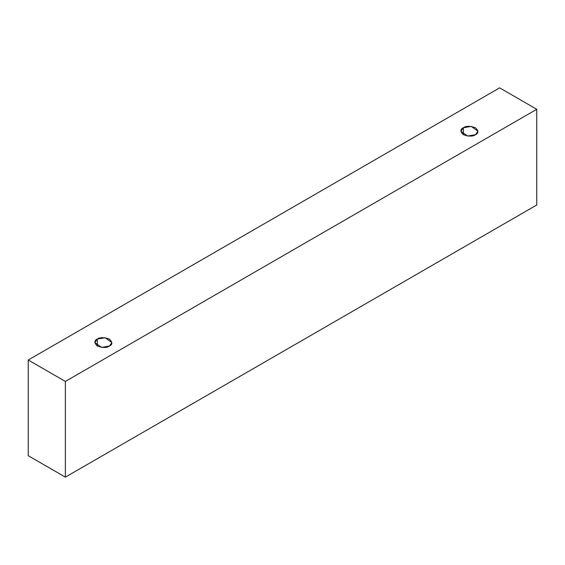 <?xml version="1.0" encoding="UTF-8"?>
<svg xmlns="http://www.w3.org/2000/svg" width="565" height="565" viewBox="0 0 565 565"><rect width="100%" height="100%" fill="white"/><g stroke="black" fill="none" stroke-linecap="round" stroke-linejoin="round"><path stroke-width="0.85" d="M65.371 477.143L536.75 204.996L536.75 109.292L65.371 381.439L65.371 477.143L65.371 381.439L28.25 360.004L499.63 87.858L536.75 109.292L536.75 204.996L65.371 477.143L28.25 455.708L28.25 360.004L28.25 455.708L65.371 477.143M65.371 381.439L536.75 109.292L499.63 87.858L28.25 360.004L65.371 381.439M97.314 339.071C99.828 337.227 103.861 337.227 109.405 339.071C112.605 342.27 112.605 344.601 109.405 346.048C106.891 347.899 102.858 347.899 97.314 346.048C94.115 342.849 94.115 340.526 97.314 339.071L94.814 342.56L101.531 347.383L109.405 346.048L111.905 342.56L105.189 337.743L97.314 339.071L97.314 346.048L97.314 339.071M463.371 127.732C465.878 125.889 469.911 125.889 475.455 127.732C478.654 130.939 478.654 133.262 475.455 134.71C472.94 136.561 468.915 136.561 463.371 134.71C460.164 131.511 460.164 129.187 463.371 127.732L460.863 131.221L467.58 136.045L475.455 134.71L477.955 131.221L471.238 126.405L463.371 127.732L463.371 134.71L463.371 127.732"/></g></svg>
